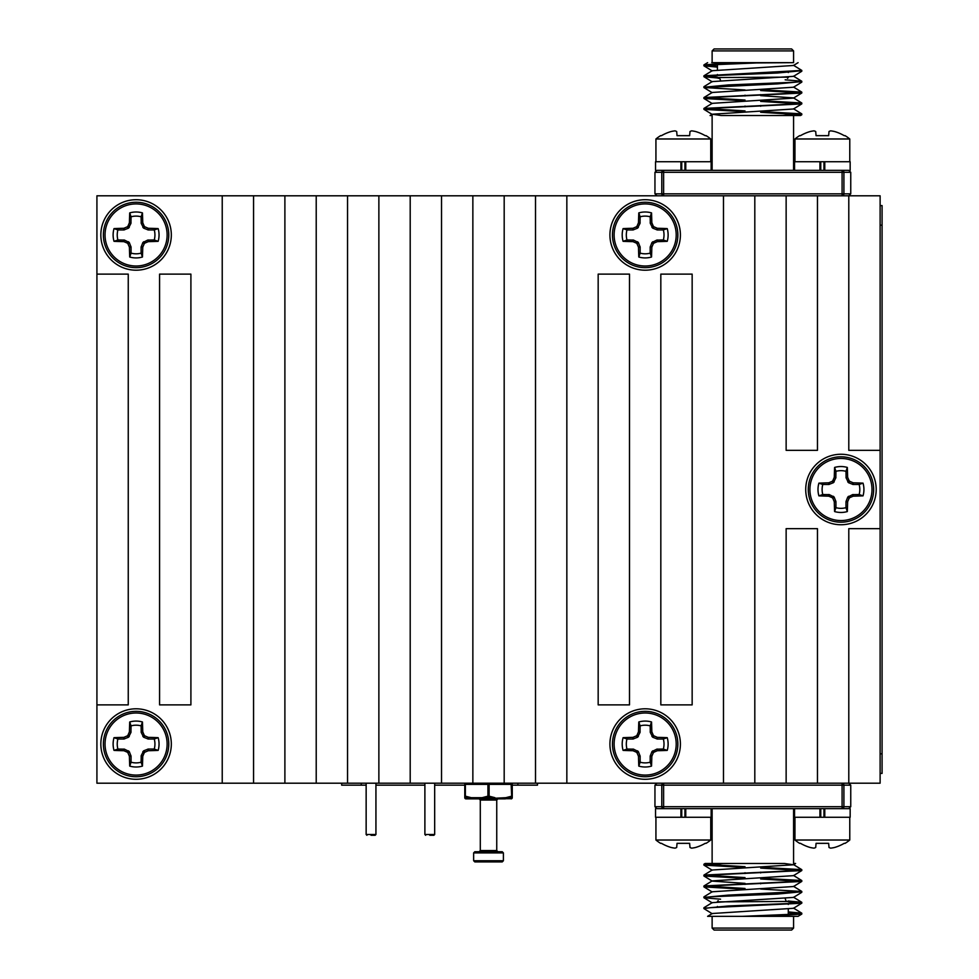 <?xml version="1.0" encoding="UTF-8"?>
<svg xmlns="http://www.w3.org/2000/svg" width="979" height="979" viewBox="0 0 979 979"><rect width="100%" height="100%" fill="white"/><g stroke="black" fill="none" stroke-linecap="round" stroke-linejoin="round"><path stroke-width="1.47" d="M341.671 783.2L341.671 785.158L366.146 785.158M537.471 783.2L537.471 785.158L512.262 785.158M464.78 785.158L434.676 785.158M424.886 785.158L375.936 785.158M136.081 779.284A35.244 35.244 0 0 0 166.601 726.418A35.244 35.244 0 0 0 105.561 726.418A35.244 35.244 0 0 0 136.081 779.284M136.081 270.204A35.244 35.244 0 0 0 166.601 217.338A35.244 35.244 0 0 0 105.561 217.338A35.244 35.244 0 0 0 136.081 270.204M96.921 704.88L96.921 783.2L880.121 783.2L880.121 195.8L96.921 195.8L96.921 704.88L128.249 704.88L128.249 274.12L96.921 274.12M645.161 779.284A35.244 35.244 0 0 0 675.681 726.418A35.244 35.244 0 0 0 614.641 726.418A35.244 35.244 0 0 0 645.161 779.284M645.161 270.204A35.244 35.244 0 0 0 675.681 217.338A35.244 35.244 0 0 0 614.641 217.338A35.244 35.244 0 0 0 645.161 270.204M840.961 524.744A35.244 35.244 0 0 0 871.481 471.878A35.244 35.244 0 0 0 810.441 471.878A35.244 35.244 0 0 0 840.961 524.744M880.121 528.66L848.793 528.66L848.793 783.2L850.751 785.158L843.91 785.158L843.91 806.696L850.751 806.696L850.751 785.158M850.751 193.842L850.751 172.304L843.91 172.304L843.91 193.842L850.751 193.842L848.793 195.8L848.793 450.34L880.121 450.34M629.497 274.12L598.169 274.12L598.169 704.88L629.497 704.88L629.497 274.12M692.153 274.12L660.825 274.12L660.825 704.88L692.153 704.88L692.153 274.12M817.465 783.2L817.465 528.66L786.137 528.66L786.137 783.2M786.137 195.8L786.137 450.34L817.465 450.34L817.465 195.8M754.809 783.2L754.809 195.8M723.481 195.8L723.481 783.2M566.841 783.2L566.841 195.8M535.513 195.8L535.513 783.2M504.185 783.2L504.185 195.8M472.857 195.8L472.857 783.2M441.529 783.2L441.529 195.8M410.201 195.8L410.201 783.2M378.873 783.2L378.873 195.8M347.545 195.8L347.545 783.2M316.217 783.2L316.217 195.8M284.889 195.8L284.889 783.2M253.561 783.2L253.561 195.8M222.233 195.8L222.233 783.2M190.905 274.12L159.577 274.12L159.577 704.88L190.905 704.88L190.905 274.12M793.577 916.344L793.577 928.092L712.125 928.092L712.125 916.344L763.424 916.344L801.728 914.105L798.081 916.344L707.609 916.344L712.21 913.517L793.492 908.292L801.801 903.14L788.291 901.806M732.439 863.478L712.125 863.478L712.125 808.654M793.577 808.654L793.577 863.478L795.609 863.478L793.492 864.775L784.412 863.478L705.137 863.478L703.974 864.2L709.151 863.478L745.019 863.478M760.683 863.478L775.539 863.478M850.751 806.696L848.793 808.654L656.909 808.654L654.951 806.696L661.792 806.696L661.792 785.158L654.951 785.158L656.909 783.2M801.728 914.105L788.291 912.685M712.21 913.725L703.901 908.573L710.46 907.668L801.728 903.225M720.544 899.187L703.974 897.78L710.473 896.788L777.326 894.072L800.443 891.869M745.019 889.25L703.974 886.913L710.46 885.909L801.728 881.467L760.683 878.958M745.019 878.371L703.974 876.034L710.46 875.042L801.728 870.588L760.683 868.079M745.019 867.492L703.974 865.155L722.771 863.478M742.278 916.344L795.242 914.141L801.728 913.15L788.291 911.902M705.259 908.182L728.376 905.979L795.242 903.262L801.728 902.271L788.144 901.01M705.259 897.302L728.376 895.1L801.801 891.477L760.683 889.042M745.019 888.467L703.974 885.958L795.242 881.504L801.728 880.513L760.683 878.175M745.019 877.588L703.974 875.079L795.242 870.625L801.728 869.633L760.683 867.296M745.019 866.709L703.974 864.2M703.974 907.704L712.21 902.638L793.492 897.413L801.728 892.346M703.974 896.825L712.21 891.771L793.492 886.533L801.728 881.467M745.019 883.364L712.21 881.1L703.974 876.034M703.974 885.958L712.21 880.892L793.492 875.654L801.728 870.588M703.974 875.079L712.21 870.013L793.492 864.775M793.577 928.092L791.619 930.05L714.083 930.05L712.125 928.092M655.93 817.269L655.93 840.019L710.754 840.019L710.754 817.269M711.146 808.654L711.146 817.269L655.538 817.269L655.538 808.654M675.02 848.144A42.807 39.393 -77.1 0 1 671.141 847.484A42.807 39.393 -77.1 0 0 675.02 848.144A42.807 16.325 -84.6 0 0 676.685 847.484L677.052 843.335L689.632 843.335L689.999 847.484A42.807 16.325 84.6 0 0 691.663 848.144A42.807 39.393 77.1 0 0 695.543 847.484A43.296 43.137 -0 0 0 705.21 843.335L706.092 843.335A43.406 43.406 0 0 0 710.754 840.019M695.543 847.484A42.807 39.393 77.1 0 1 691.663 848.144M655.93 840.019A43.406 43.406 0 0 0 660.592 843.335L661.474 843.335A43.296 43.137 -0 0 0 671.141 847.484M685.765 817.269L685.765 808.654M680.919 817.269L680.919 808.654M684.945 817.269L684.945 808.654M681.739 817.269L681.739 808.654M794.948 817.269L794.948 840.019L849.772 840.019L849.772 817.269M842.087 808.654A1.958 1.823 -90 0 0 843.91 806.696L842.087 806.696L842.087 785.158L663.615 785.158L663.615 806.696L842.087 806.696L842.087 808.654L850.164 808.654L850.164 817.269L794.556 817.269L794.556 808.654M814.038 848.144A42.807 39.393 -77.1 0 1 810.159 847.484A42.807 39.393 -77.1 0 0 814.038 848.144A42.807 16.325 -84.6 0 0 815.703 847.484L816.07 843.335L828.65 843.335L829.017 847.484A42.807 16.325 84.6 0 0 830.681 848.144A42.807 39.393 77.1 0 0 834.561 847.484A43.296 43.137 -0 0 0 844.228 843.335L845.11 843.335A43.406 43.406 0 0 0 849.772 840.019M834.561 847.484A42.807 39.393 77.1 0 1 830.681 848.144M794.948 840.019A43.406 43.406 0 0 0 799.61 843.335L800.492 843.335A43.296 43.137 -0 0 0 810.159 847.484M824.783 817.269L824.783 808.654M819.937 817.269L819.937 808.654M823.963 817.269L823.963 808.654M820.757 817.269L820.757 808.654M711.745 62.656L788.291 62.656M717.411 66.315L703.974 64.895L728.376 63.17L793.577 62.656L793.577 50.908L712.125 50.908L712.125 62.656M773.263 115.522L793.577 115.522L793.577 170.346M712.125 170.346L712.125 115.522L710.093 115.522L712.21 114.225L721.29 115.522L800.565 115.522L801.728 114.8L793.577 115.522M654.951 172.304L654.951 193.842L661.792 193.842L661.792 172.304L654.951 172.304L656.909 170.346L848.793 170.346L850.751 172.304M793.492 65.275L801.801 70.427L703.974 75.775L717.411 77.194M785.158 79.813L801.728 81.22L795.229 82.212L728.376 84.928L705.259 87.131M760.683 89.75L801.728 92.087L795.242 93.091L703.974 97.533L745.019 100.042M760.683 100.629L801.728 102.966L795.242 103.958L703.974 108.412L745.019 110.921M760.683 111.508L801.728 113.845L782.931 115.522M763.424 62.656L710.46 64.859L703.974 65.85L717.411 67.098M800.443 70.818L777.326 73.021L710.46 75.738L703.974 76.729L717.558 77.99M800.443 81.698L777.326 83.9L703.901 87.523L745.019 89.958M760.683 90.533L801.728 93.042L710.46 97.496L703.974 98.487L745.019 100.825M760.683 101.412L801.728 103.921L710.46 108.375L703.974 109.367L745.019 111.704M760.683 112.291L801.728 114.8M798.093 62.656L793.492 65.483L712.21 70.708L703.974 75.775M801.728 71.296L793.492 76.362L712.21 81.587L703.974 86.654M801.728 82.175L793.492 87.229L712.21 92.467L703.974 97.533M760.683 95.636L793.492 97.9L801.728 102.966M801.728 93.042L793.492 98.108L712.21 103.346L703.974 108.412M801.728 103.921L793.492 108.987L712.21 114.225M712.125 50.908L714.083 48.95L791.619 48.95L793.577 50.908M720.544 80.547L719.761 78.32L718.194 78.32M655.538 170.346L655.538 161.731L680.919 161.731L680.919 170.346M680.919 161.731L711.146 161.731L711.146 170.346M685.765 161.731L685.765 170.346M681.739 161.731L681.739 170.346M684.945 161.731L684.945 170.346M794.556 170.346L794.556 161.731L819.937 161.731L819.937 170.346M819.937 161.731L850.164 161.731L850.164 170.346M824.783 161.731L824.783 170.346M820.757 161.731L820.757 170.346M823.963 161.731L823.963 170.346M849.772 161.731L849.772 138.981L794.948 138.981L794.948 161.731M830.681 130.856A42.807 39.393 102.9 0 1 834.561 131.516A42.807 39.393 102.9 0 0 830.681 130.856A42.807 16.325 95.4 0 0 829.017 131.516L828.65 135.665L816.07 135.665L815.703 131.516A42.807 16.325 -95.4 0 0 814.038 130.856A42.807 39.393 -102.9 0 0 810.159 131.516A43.296 43.137 180 0 0 800.492 135.665L799.61 135.665A43.406 43.406 0 0 0 794.948 138.981M810.159 131.516A42.807 39.393 -102.9 0 1 814.038 130.856M849.772 138.981A43.406 43.406 0 0 0 845.11 135.665L844.228 135.665A43.296 43.137 180 0 0 834.561 131.516M710.754 161.731L710.754 138.981L655.93 138.981L655.93 161.731M691.663 130.856A42.807 39.393 102.9 0 1 695.543 131.516A42.807 39.393 102.9 0 0 691.663 130.856A42.807 16.325 95.4 0 0 689.999 131.516L689.632 135.665L677.052 135.665L676.685 131.516A42.807 16.325 -95.4 0 0 675.02 130.856A42.807 39.393 -102.9 0 0 671.141 131.516A43.296 43.137 180 0 0 661.474 135.665L660.592 135.665A43.406 43.406 0 0 0 655.93 138.981M671.141 131.516A42.807 39.393 -102.9 0 1 675.02 130.856M710.754 138.981A43.406 43.406 0 0 0 706.092 135.665L705.21 135.665A43.296 43.137 180 0 0 695.543 131.516M511.087 783.2A1.175 1.175 0 0 1 512.262 784.375L489.108 784.375L489.108 796.172L494.946 797.689L494.505 798.705L488.521 797.187L482.537 798.705L482.096 797.689L487.934 796.172L487.934 784.375L465.368 784.375L465.368 796.172L471.205 797.689L471.376 798.705L465.453 797.187L465.392 798.705A1.175 1.163 180 0 1 464.78 797.689L464.78 796.172L464.78 797.689A1.175 1.175 0 0 0 465.955 798.864L482.684 798.864L465.955 798.864A1.175 1.126 90 0 1 465.392 798.705L471.376 798.705A1.175 0.844 90 0 0 471.792 798.864L471.205 797.689L482.096 797.689L482.684 798.864L505.25 798.864A1.175 0.844 -90 0 0 505.666 798.705L505.837 797.689L511.674 796.172L511.087 783.2A1.175 1.175 0 0 1 512.262 784.375L512.262 797.689L511.674 796.172L511.65 798.705L511.589 797.187L505.666 798.705L511.65 798.705A1.175 1.163 180 0 0 512.262 797.689A1.175 1.175 0 0 1 511.087 798.864A1.175 1.175 0 0 0 512.262 797.689M479.123 798.864L497.919 798.864L496.745 800.039L480.297 800.039L479.123 798.864M464.78 796.172A1.175 1.126 0 0 0 465.453 797.187L464.78 796.172L464.78 784.375A1.175 1.175 0 0 1 465.955 783.2L464.78 784.375M500.391 851.73L502.227 851.73L503.402 852.905L473.64 852.905L474.815 851.73L500.391 851.73M480.297 800.039L480.297 850.555L496.745 850.555L497.919 851.73L496.659 851.73M503.402 860.737L502.227 861.912L474.815 861.912L473.64 860.737L503.402 860.737L503.402 852.905M511.589 797.187A1.175 1.126 0 0 0 512.262 796.172M489.108 784.375L488.521 783.2L487.934 784.375L489.108 784.375M505.25 798.864L505.837 797.689L482.684 798.864M488.521 797.187L487.934 796.172L489.108 796.172L488.521 797.187M371.041 835.283L375.153 835.283L371.041 835.283M429.781 835.283L433.893 835.283L429.781 835.283M849.809 481.387A49.06 4.271 22.5 0 1 852.917 482.708L853.431 482.831A49.439 4.308 -0 0 1 863.025 483.136A22.958 22.958 0 0 1 863.025 495.863A49.439 4.308 180 0 1 853.431 496.169L852.917 496.292A49.06 4.271 157.5 0 1 849.809 497.613L849.074 498.348A49.06 4.271 112.5 0 1 847.753 501.456L847.63 501.97A49.439 4.308 90 0 1 847.324 511.564A22.958 22.958 0 0 1 834.597 511.564A49.439 4.308 -90 0 1 834.292 501.97L834.169 501.456A49.06 4.271 -112.5 0 1 832.848 498.348L832.113 497.613A49.06 4.271 -157.5 0 1 829.005 496.292L828.491 496.169A49.439 4.308 180 0 1 818.897 495.863A22.958 22.958 0 0 1 818.897 483.136A49.439 4.308 -0 0 1 828.491 482.831L829.005 482.708A49.06 4.271 -22.5 0 1 832.113 481.387L832.848 480.652A49.06 4.271 -67.5 0 1 834.169 477.544L834.292 477.03A49.439 4.308 -90 0 1 834.597 467.436A22.958 22.958 0 0 1 847.324 467.436A49.439 4.308 90 0 1 847.63 477.03L847.753 477.544A49.06 4.271 67.5 0 1 849.074 480.652L849.809 481.387L848.512 482.696L846.089 477.874L845.978 471.327A18.858 18.858 0 0 0 835.944 471.327L835.833 477.874L833.41 482.696L828.821 484.483L822.788 484.483L818.897 483.136M840.961 520.547A31.047 31.047 0 0 1 814.075 473.983A31.047 31.047 0 0 1 867.847 473.983A31.047 31.047 0 0 1 840.961 520.547M840.961 522.199A32.699 32.699 0 0 1 812.643 473.151A32.699 32.699 0 0 1 869.279 473.151A32.699 32.699 0 0 1 840.961 522.199A32.699 32.699 0 0 1 812.643 473.151A32.699 32.699 0 0 1 869.279 473.151A32.699 32.699 0 0 1 840.961 522.199M822.788 484.483A18.858 18.858 0 0 0 822.788 494.517L829.335 494.628L834.157 497.051L835.944 501.64L835.944 507.673L834.597 511.564M835.944 507.673A18.858 18.858 0 0 0 845.978 507.673L847.324 511.564M822.788 494.517L818.897 495.863M845.978 507.673L845.978 501.64L847.765 497.051L852.587 494.628L859.134 494.517A18.858 18.858 0 0 0 859.134 484.483L853.101 484.483L848.512 482.696M859.134 494.517L863.025 495.863M859.134 484.483L863.025 483.136M845.978 471.327L847.324 467.436M835.944 471.327L834.597 467.436M654.009 735.927A49.06 4.271 22.5 0 1 657.117 737.248L657.631 737.371A49.439 4.308 -0 0 1 667.225 737.676A22.958 22.958 0 0 1 667.225 750.404A49.439 4.308 180 0 1 657.631 750.709L657.117 750.832A49.06 4.271 157.5 0 1 654.009 752.153L653.274 752.888A49.06 4.271 112.5 0 1 651.953 755.996L651.83 756.51A49.439 4.308 90 0 1 651.524 766.104A22.958 22.958 0 0 1 638.797 766.104A49.439 4.308 -90 0 1 638.492 756.51L638.369 755.996A49.06 4.271 -112.5 0 1 637.048 752.888L636.313 752.153A49.06 4.271 -157.5 0 1 633.205 750.832L632.691 750.709A49.439 4.308 180 0 1 623.097 750.404A22.958 22.958 0 0 1 623.097 737.676A49.439 4.308 -0 0 1 632.691 737.371L633.205 737.248A49.06 4.271 -22.5 0 1 636.313 735.927L637.048 735.192A49.06 4.271 -67.5 0 1 638.369 732.084L638.492 731.57A49.439 4.308 -90 0 1 638.797 721.976A22.958 22.958 0 0 1 651.524 721.976A49.439 4.308 90 0 1 651.83 731.57L651.953 732.084A49.06 4.271 67.5 0 1 653.274 735.192L654.009 735.927L652.712 737.236L650.289 732.414L650.178 725.867A18.858 18.858 0 0 0 640.144 725.867L640.033 732.414L637.61 737.236L633.021 739.023L626.988 739.023L623.097 737.676M645.161 775.087A31.047 31.047 0 0 1 618.275 728.523A31.047 31.047 0 0 1 672.047 728.523A31.047 31.047 0 0 1 645.161 775.087M645.161 776.739A32.699 32.699 0 0 1 616.843 727.691A32.699 32.699 0 0 1 673.479 727.691A32.699 32.699 0 0 1 645.161 776.739A32.699 32.699 0 0 1 616.843 727.691A32.699 32.699 0 0 1 673.479 727.691A32.699 32.699 0 0 1 645.161 776.739M626.988 739.023A18.858 18.858 0 0 0 626.988 749.057L633.535 749.168L638.357 751.591L640.144 756.18L640.144 762.213L638.797 766.104M640.144 762.213A18.858 18.858 0 0 0 650.178 762.213L651.524 766.104M626.988 749.057L623.097 750.404M650.178 762.213L650.178 756.18L651.965 751.591L656.787 749.168L663.334 749.057A18.858 18.858 0 0 0 663.334 739.023L657.301 739.023L652.712 737.236M663.334 749.057L667.225 750.404M663.334 739.023L667.225 737.676M650.178 725.867L651.524 721.976M640.144 725.867L638.797 721.976M654.009 226.847A49.06 4.271 22.5 0 1 657.117 228.168L657.631 228.291A49.439 4.308 -0 0 1 667.225 228.596A22.958 22.958 0 0 1 667.225 241.323A49.439 4.308 180 0 1 657.631 241.629L657.117 241.752A49.06 4.271 157.5 0 1 654.009 243.073L653.274 243.808A49.06 4.271 112.5 0 1 651.953 246.916L651.83 247.43A49.439 4.308 90 0 1 651.524 257.024A22.958 22.958 0 0 1 638.797 257.024A49.439 4.308 -90 0 1 638.492 247.43L638.369 246.916A49.06 4.271 -112.5 0 1 637.048 243.808L636.313 243.073A49.06 4.271 -157.5 0 1 633.205 241.752L632.691 241.629A49.439 4.308 180 0 1 623.097 241.323A22.958 22.958 0 0 1 623.097 228.596A49.439 4.308 -0 0 1 632.691 228.291L633.205 228.168A49.06 4.271 -22.5 0 1 636.313 226.847L637.048 226.112A49.06 4.271 -67.5 0 1 638.369 223.004L638.492 222.49A49.439 4.308 -90 0 1 638.797 212.896A22.958 22.958 0 0 1 651.524 212.896A49.439 4.308 90 0 1 651.83 222.49L651.953 223.004A49.06 4.271 67.5 0 1 653.274 226.112L654.009 226.847L652.712 228.156L650.289 223.334L650.178 216.787A18.858 18.858 0 0 0 640.144 216.787L640.033 223.334L637.61 228.156L633.021 229.943L626.988 229.943L623.097 228.596M645.161 266.007A31.047 31.047 0 0 1 618.275 219.443A31.047 31.047 0 0 1 672.047 219.443A31.047 31.047 0 0 1 645.161 266.007M645.161 267.659A32.699 32.699 0 0 1 616.843 218.611A32.699 32.699 0 0 1 673.479 218.611A32.699 32.699 0 0 1 645.161 267.659A32.699 32.699 0 0 1 616.843 218.611A32.699 32.699 0 0 1 673.479 218.611A32.699 32.699 0 0 1 645.161 267.659M626.988 229.943A18.858 18.858 0 0 0 626.988 239.977L633.535 240.088L638.357 242.511L640.144 247.1L640.144 253.133L638.797 257.024M640.144 253.133A18.858 18.858 0 0 0 650.178 253.133L651.524 257.024M626.988 239.977L623.097 241.323M650.178 253.133L650.178 247.1L651.965 242.511L656.787 240.088L663.334 239.977A18.858 18.858 0 0 0 663.334 229.943L657.301 229.943L652.712 228.156M663.334 239.977L667.225 241.323M663.334 229.943L667.225 228.596M650.178 216.787L651.524 212.896M640.144 216.787L638.797 212.896M144.929 226.847A49.06 4.271 22.5 0 1 148.037 228.168L148.551 228.291A49.439 4.308 -0 0 1 158.145 228.596A22.958 22.958 0 0 1 158.145 241.323A49.439 4.308 180 0 1 148.551 241.629L148.037 241.752A49.06 4.271 157.5 0 1 144.929 243.073L144.194 243.808A49.06 4.271 112.5 0 1 142.873 246.916L142.75 247.43A49.439 4.308 90 0 1 142.445 257.024A22.958 22.958 0 0 1 129.718 257.024A49.439 4.308 -90 0 1 129.412 247.43L129.289 246.916A49.06 4.271 -112.5 0 1 127.968 243.808L127.233 243.073A49.06 4.271 -157.5 0 1 124.125 241.752L123.611 241.629A49.439 4.308 180 0 1 114.017 241.323A22.958 22.958 0 0 1 114.017 228.596A49.439 4.308 -0 0 1 123.611 228.291L124.125 228.168A49.06 4.271 -22.5 0 1 127.233 226.847L127.968 226.112A49.06 4.271 -67.5 0 1 129.289 223.004L129.412 222.49A49.439 4.308 -90 0 1 129.718 212.896A22.958 22.958 0 0 1 142.445 212.896A49.439 4.308 90 0 1 142.75 222.49L142.873 223.004A49.06 4.271 67.5 0 1 144.194 226.112L144.929 226.847L143.632 228.156L141.209 223.334L141.098 216.787A18.858 18.858 0 0 0 131.064 216.787L130.953 223.334L128.53 228.156L123.941 229.943L117.908 229.943L114.017 228.596M136.081 266.007A31.047 31.047 0 0 1 109.195 219.443A31.047 31.047 0 0 1 162.967 219.443A31.047 31.047 0 0 1 136.081 266.007M136.081 267.659A32.699 32.699 0 0 1 107.763 218.611A32.699 32.699 0 0 1 164.399 218.611A32.699 32.699 0 0 1 136.081 267.659A32.699 32.699 0 0 1 107.763 218.611A32.699 32.699 0 0 1 164.399 218.611A32.699 32.699 0 0 1 136.081 267.659M117.908 229.943A18.858 18.858 0 0 0 117.908 239.977L124.455 240.088L129.277 242.511L131.064 247.1L131.064 253.133L129.718 257.024M131.064 253.133A18.858 18.858 0 0 0 141.098 253.133L142.445 257.024M117.908 239.977L114.017 241.323M141.098 253.133L141.098 247.1L142.885 242.511L147.707 240.088L154.254 239.977A18.858 18.858 0 0 0 154.254 229.943L148.221 229.943L143.632 228.156M154.254 239.977L158.145 241.323M154.254 229.943L158.145 228.596M141.098 216.787L142.445 212.896M131.064 216.787L129.718 212.896M144.929 735.927A49.06 4.271 22.5 0 1 148.037 737.248L148.551 737.371A49.439 4.308 -0 0 1 158.145 737.676A22.958 22.958 0 0 1 158.145 750.404A49.439 4.308 180 0 1 148.551 750.709L148.037 750.832A49.06 4.271 157.5 0 1 144.929 752.153L144.194 752.888A49.06 4.271 112.5 0 1 142.873 755.996L142.75 756.51A49.439 4.308 90 0 1 142.445 766.104A22.958 22.958 0 0 1 129.718 766.104A49.439 4.308 -90 0 1 129.412 756.51L129.289 755.996A49.06 4.271 -112.5 0 1 127.968 752.888L127.233 752.153A49.06 4.271 -157.5 0 1 124.125 750.832L123.611 750.709A49.439 4.308 180 0 1 114.017 750.404A22.958 22.958 0 0 1 114.017 737.676A49.439 4.308 -0 0 1 123.611 737.371L124.125 737.248A49.06 4.271 -22.5 0 1 127.233 735.927L127.968 735.192A49.06 4.271 -67.5 0 1 129.289 732.084L129.412 731.57A49.439 4.308 -90 0 1 129.718 721.976A22.958 22.958 0 0 1 142.445 721.976A49.439 4.308 90 0 1 142.75 731.57L142.873 732.084A49.06 4.271 67.5 0 1 144.194 735.192L144.929 735.927L143.632 737.236L141.209 732.414L141.098 725.867A18.858 18.858 0 0 0 131.064 725.867L130.953 732.414L128.53 737.236L123.941 739.023L117.908 739.023L114.017 737.676M136.081 775.087A31.047 31.047 0 0 1 109.195 728.523A31.047 31.047 0 0 1 162.967 728.523A31.047 31.047 0 0 1 136.081 775.087M136.081 776.739A32.699 32.699 0 0 1 107.763 727.691A32.699 32.699 0 0 1 164.399 727.691A32.699 32.699 0 0 1 136.081 776.739A32.699 32.699 0 0 1 107.763 727.691A32.699 32.699 0 0 1 164.399 727.691A32.699 32.699 0 0 1 136.081 776.739M117.908 739.023A18.858 18.858 0 0 0 117.908 749.057L124.455 749.168L129.277 751.591L131.064 756.18L131.064 762.213L129.718 766.104M131.064 762.213A18.858 18.858 0 0 0 141.098 762.213L142.445 766.104M117.908 749.057L114.017 750.404M141.098 762.213L141.209 755.666L143.632 750.844L148.221 749.057L154.254 749.057A18.858 18.858 0 0 0 154.254 739.023L148.221 739.023L143.632 737.236M154.254 749.057L158.145 750.404M154.254 739.023L158.145 737.676M141.098 725.867L142.445 721.976M131.064 725.867L129.718 721.976M880.121 773.41L882.079 773.41L882.079 205.59L880.121 205.59L882.079 205.59M361.251 783.2L361.251 785.158M517.891 783.2L517.891 785.158M661.792 806.696A1.958 1.823 90 0 0 663.615 808.654L663.615 806.696L661.792 806.696M661.792 785.158L663.615 785.158L663.615 783.2A1.958 1.823 90 0 0 661.792 785.158M842.087 785.158L843.91 785.158A1.958 1.823 90 0 0 842.087 783.2L842.087 785.158M717.411 901.855L788.291 901.463M663.615 193.842L842.087 193.842L842.087 172.304L663.615 172.304L663.615 193.842L661.792 193.842A1.958 1.823 -90 0 0 663.615 195.8L663.615 193.842M843.91 172.304A1.958 1.823 -90 0 0 842.087 170.346L842.087 172.304L843.91 172.304M663.615 170.346A1.958 1.823 90 0 0 661.792 172.304L663.615 172.304L663.615 170.346M843.91 193.842L842.087 193.842L842.087 195.8A1.958 1.823 -90 0 0 843.91 193.842M788.291 77.145L717.411 77.537M366.146 783.2L366.146 834.5L375.936 834.5L375.936 783.2M424.886 783.2L424.886 834.5L434.676 834.5L434.676 783.2M835.944 501.64L834.292 501.97M834.157 497.051L832.848 498.348M834.169 501.456L835.833 501.126M829.335 494.628L829.005 496.292M832.113 497.613L833.41 496.304M828.491 496.169L828.821 494.517M853.101 494.517L853.431 496.169M852.917 496.292L852.587 494.628M848.512 496.304L849.809 497.613M849.074 498.348L847.765 497.051M846.089 501.126L847.753 501.456M847.63 501.97L845.978 501.64M845.978 477.36L847.63 477.03M847.753 477.544L846.089 477.874M847.765 481.949L849.074 480.652M852.587 484.372L852.917 482.708M853.431 482.831L853.101 484.483M828.821 484.483L828.491 482.831M829.005 482.708L829.335 484.372M833.41 482.696L832.113 481.387M832.848 480.652L834.157 481.949M835.833 477.874L834.169 477.544M834.292 477.03L835.944 477.36M640.144 756.18L638.492 756.51M638.357 751.591L637.048 752.888M638.369 755.996L640.033 755.666M633.535 749.168L633.205 750.832M636.313 752.153L637.61 750.844M632.691 750.709L633.021 749.057M657.301 749.057L657.631 750.709M657.117 750.832L656.787 749.168M652.712 750.844L654.009 752.153M653.274 752.888L651.965 751.591M650.289 755.666L651.953 755.996M651.83 756.51L650.178 756.18M650.178 731.9L651.83 731.57M651.953 732.084L650.289 732.414M651.965 736.489L653.274 735.192M656.787 738.912L657.117 737.248M657.631 737.371L657.301 739.023M633.021 739.023L632.691 737.371M633.205 737.248L633.535 738.912M637.61 737.236L636.313 735.927M637.048 735.192L638.357 736.489M640.033 732.414L638.369 732.084M638.492 731.57L640.144 731.9M640.144 247.1L638.492 247.43M638.357 242.511L637.048 243.808M638.369 246.916L640.033 246.586M633.535 240.088L633.205 241.752M636.313 243.073L637.61 241.764M632.691 241.629L633.021 239.977M657.301 239.977L657.631 241.629M657.117 241.752L656.787 240.088M652.712 241.764L654.009 243.073M653.274 243.808L651.965 242.511M650.289 246.586L651.953 246.916M651.83 247.43L650.178 247.1M650.178 222.82L651.83 222.49M651.953 223.004L650.289 223.334M651.965 227.409L653.274 226.112M656.787 229.832L657.117 228.168M657.631 228.291L657.301 229.943M633.021 229.943L632.691 228.291M633.205 228.168L633.535 229.832M637.61 228.156L636.313 226.847M637.048 226.112L638.357 227.409M640.033 223.334L638.369 223.004M638.492 222.49L640.144 222.82M131.064 247.1L129.412 247.43M129.277 242.511L127.968 243.808M129.289 246.916L130.953 246.586M124.455 240.088L124.125 241.752M127.233 243.073L128.53 241.764M123.611 241.629L123.941 239.977M148.221 239.977L148.551 241.629M148.037 241.752L147.707 240.088M143.632 241.764L144.929 243.073M144.194 243.808L142.885 242.511M141.209 246.586L142.873 246.916M142.75 247.43L141.098 247.1M141.098 222.82L142.75 222.49M142.873 223.004L141.209 223.334M142.885 227.409L144.194 226.112M147.707 229.832L148.037 228.168M148.551 228.291L148.221 229.943M123.941 229.943L123.611 228.291M124.125 228.168L124.455 229.832M128.53 228.156L127.233 226.847M127.968 226.112L129.277 227.409M130.953 223.334L129.289 223.004M129.412 222.49L131.064 222.82M131.064 756.18L129.412 756.51M129.277 751.591L127.968 752.888M129.289 755.996L130.953 755.666M124.455 749.168L124.125 750.832M127.233 752.153L128.53 750.844M123.611 750.709L123.941 749.057M148.221 749.057L148.551 750.709M148.037 750.832L147.707 749.168M143.632 750.844L144.929 752.153M144.194 752.888L142.885 751.591M141.209 755.666L142.873 755.996M142.75 756.51L141.098 756.18M141.098 731.9L142.75 731.57M142.873 732.084L141.209 732.414M142.885 736.489L144.194 735.192M147.707 738.912L148.037 737.248M148.551 737.371L148.221 739.023M123.941 739.023L123.611 737.371M124.125 737.248L124.455 738.912M128.53 737.236L127.233 735.927M127.968 735.192L129.277 736.489M130.953 732.414L129.289 732.084M129.412 731.57L131.064 731.9M880.121 753.83L882.079 753.83M880.121 225.17L882.079 225.17M654.951 806.696L654.951 785.158M801.801 914.019L801.801 913.236M801.801 903.14L801.801 902.357M801.801 892.261L801.801 891.477M801.801 881.381L801.801 880.598M801.801 870.502L801.801 869.719M703.901 908.573L703.901 907.802M703.901 897.706L703.901 896.911M703.901 886.827L703.901 886.044M703.901 875.948L703.901 875.165M703.901 865.069L703.901 864.286M793.492 908.084L801.728 913.15M793.492 897.205L801.728 902.271M793.492 886.325L801.728 891.392M793.492 875.446L801.728 880.513M793.492 864.567L801.728 869.633M703.974 897.78L712.21 902.846M703.974 886.913L712.21 891.967M703.974 865.155L712.21 870.221M717.411 906.456L717.411 907.239M788.291 903.69L788.291 904.474M788.291 909.075L788.291 915.353M717.411 901.463L718.194 900.68M785.158 898.453L785.941 900.68M760.683 894.696L760.683 893.913M760.683 883.817L760.683 883.034M760.683 872.938L760.683 872.154M745.019 895.271L745.019 894.488M745.019 884.392L745.019 883.609M745.019 873.513L745.019 872.73M654.951 193.842L656.909 195.8M703.901 64.981L703.901 65.764M703.901 75.86L703.901 76.643M703.901 86.739L703.901 87.523M703.901 97.619L703.901 98.402M703.901 108.498L703.901 109.281M801.801 70.427L801.801 71.198M801.801 81.294L801.801 82.089M801.801 92.173L801.801 92.956M801.801 103.052L801.801 103.835M801.801 113.931L801.801 114.714M712.21 70.916L703.974 65.85M712.21 81.795L703.974 76.729M712.21 92.675L703.974 87.608M712.21 103.554L703.974 98.487M712.21 114.433L703.974 109.367M703.974 64.895L707.621 62.656M801.728 81.22L793.492 76.154M801.728 92.087L793.492 87.033M801.728 113.845L793.492 108.779M788.291 72.544L788.291 71.761M717.411 75.31L717.411 74.526M717.411 69.925L717.411 63.647M788.291 77.537L787.508 78.32M745.019 84.304L745.019 85.087M745.019 95.183L745.019 95.966M745.019 106.062L745.019 106.846M760.683 83.729L760.683 84.512M760.683 94.608L760.683 95.391M760.683 105.487L760.683 106.27M496.745 850.555L496.745 800.039M473.64 860.737L473.64 852.905M480.297 850.555L479.123 851.73M366.146 834.5L366.929 835.283M375.936 834.5L375.153 835.283M424.886 834.5L425.669 835.283M434.676 834.5L433.893 835.283"/></g></svg>
